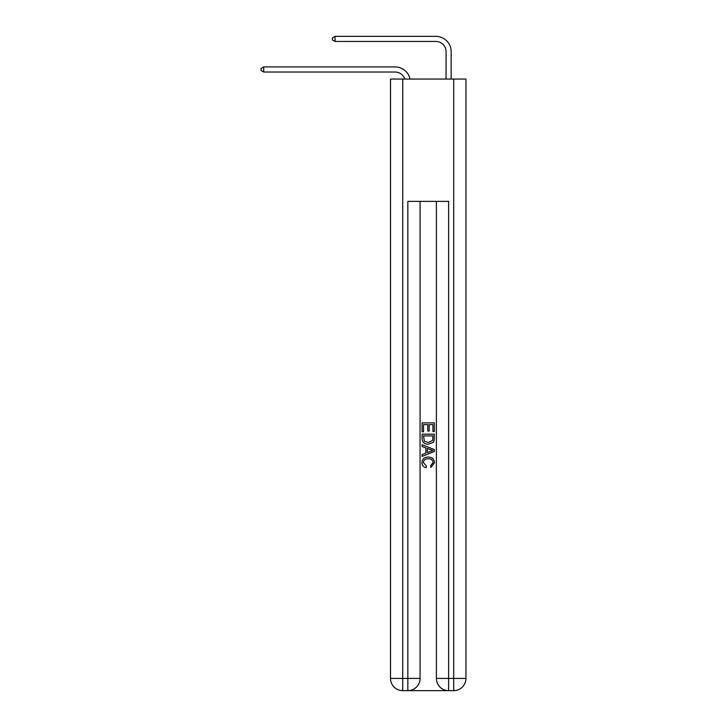 <?xml version="1.0" encoding="UTF-8"?>
<svg xmlns="http://www.w3.org/2000/svg" width="727" height="727" viewBox="0 0 727 727"><rect width="100%" height="100%" fill="white"/><g stroke="black" fill="none" stroke-linecap="round" stroke-linejoin="round"><path stroke-width="1.09" d="M395.097 72.028A10.196 10.196 -32.4 0 1 404.794 79.061A10.196 10.196 -33.6 0 0 395.097 72.028L263.71 72.028L261.057 70.501L261.057 68.456L263.71 66.929L395.097 66.929A15.294 15.294 147.6 0 1 410.055 79.061M446.069 79.061L446.069 51.644A10.196 10.196 13.4 0 0 435.873 41.448L335.065 41.448L332.412 39.921L332.412 37.877L335.065 36.35L435.873 36.35A15.294 15.294 36.1 0 1 451.158 51.644L451.158 79.061M408.756 690.65L447.696 690.65M402.74 79.061L402.74 678.418L390.508 678.418L390.508 79.061L465.943 79.061L465.943 678.418L453.712 678.418L453.712 79.061M448.614 690.65L448.614 678.418L436.382 678.418A12.232 12.232 0 0 0 448.614 690.65L453.712 690.65L453.712 678.418L448.614 678.418L448.614 201.379L407.838 201.379L407.838 678.418L402.74 678.418L402.74 690.65L407.838 690.65A12.232 12.232 0 0 0 420.07 678.418L407.838 678.418L407.838 690.65M420.07 201.379L420.07 678.418M436.382 678.418L436.382 201.379M453.712 690.65A12.232 12.232 0 0 0 465.943 678.418M390.508 678.418A12.232 12.232 0 0 0 402.74 690.65M422.114 431.82L422.114 422.887L434.346 422.887L434.346 431.511L432.928 431.511L432.928 424.604L429.166 424.604L429.166 431.038L427.758 431.038L427.758 424.604L423.523 424.604L423.523 431.82L422.114 431.82M422.114 438.554L422.114 434.173L434.346 434.173L434.164 440.517L433.292 442.298L428.294 444.206C424.377 444.224 422.323 442.343 422.114 438.554M423.523 435.9L424.386 441.307L428.321 442.489L432.683 440.398L432.928 435.9L423.523 435.9M422.114 446.56L422.114 444.733L434.346 449.586L434.346 451.531L422.114 456.392L422.114 454.557L425.877 453.166L425.877 447.95L422.114 446.56M430.675 449.722L427.285 448.477L427.285 452.648L432.928 450.558L430.675 449.722M423.368 462.581L426.431 466.007L426.022 467.734C423.432 467.061 422.078 465.389 421.951 462.735C422.287 458.982 424.404 457.092 428.321 457.065C432.074 457.147 434.137 459.028 434.501 462.708L430.947 467.416L430.575 465.698L433.092 462.617C432.729 459.982 431.138 458.701 428.321 458.792C425.459 458.646 423.805 459.909 423.368 462.581M446.069 51.644A10.196 10.196 -143.9 0 0 435.873 41.448A10.196 10.196 -143.9 0 1 446.069 51.644A10.196 10.196 -143.9 0 0 435.873 41.448A10.196 10.196 -143.9 0 1 446.069 51.644A10.196 10.196 -143.9 0 0 435.873 41.448A10.196 10.196 -143.9 0 1 446.069 51.644A10.196 10.196 -143.9 0 0 435.873 41.448A10.196 10.196 -143.9 0 1 446.069 51.644A10.196 10.196 -143.9 0 0 435.873 41.448A10.196 10.196 -143.9 0 1 446.069 51.644A10.196 10.196 -143.9 0 0 435.873 41.448A10.196 10.196 -143.9 0 1 446.069 51.644A10.196 10.196 -143.9 0 0 435.873 41.448A10.196 10.196 -143.9 0 1 446.069 51.644A10.196 10.196 -143.9 0 0 435.873 41.448A10.196 10.196 -143.9 0 1 446.069 51.644A10.196 10.196 -143.9 0 0 435.873 41.448A10.196 10.196 -143.9 0 1 446.069 51.644A10.196 10.196 -143.9 0 0 435.873 41.448A10.196 10.196 -143.9 0 1 446.069 51.644M263.71 66.929L263.71 72.028M335.065 36.35L335.065 41.448"/></g></svg>
